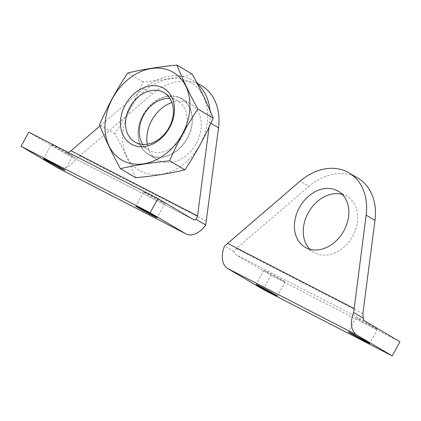 <?xml version="1.0" encoding="UTF-8"?>
<svg xmlns="http://www.w3.org/2000/svg" width="421" height="421" viewBox="0 0 421 421"><rect width="100%" height="100%" fill="white"/><g stroke="black" fill="none" stroke-linecap="round" stroke-linejoin="round"><path stroke-width="0.32" stroke-dasharray="2.1 1.58" d="M263.114 289.469L270.84 275.302L235.413 254.347A5.378 3.426 117.2 0 1 234.076 251.679L236.323 248.543L308.951 186.387L300.094 181.146M309.84 249.237A32.554 25.081 -59.4 0 0 313.913 252.453A32.554 25.081 -59.4 0 0 352.803 235.923A32.554 25.081 -59.4 0 0 347.062 196.418A32.554 25.081 -59.4 0 0 342.278 194.391M357.882 178.125A53.804 41.458 -59.4 0 0 308.951 186.387M234.076 251.679L224.561 246.048M399.95 341.741L270.84 275.302M358.445 319.25A12.104 0.353 -151.4 0 0 370.185 325.77A12.104 0.353 -151.4 0 0 377.374 329.317A12.104 0.353 -151.4 0 0 366.912 323.212A12.104 0.353 -151.4 0 0 356.119 317.729A12.104 0.353 -151.4 0 0 358.445 319.25M266.219 271.792A12.104 0.353 -151.4 0 0 277.96 278.313A12.104 0.353 -151.4 0 0 285.149 281.86A12.104 0.353 -151.4 0 0 274.692 275.755A12.104 0.353 -151.4 0 0 263.893 270.266A12.104 0.353 -151.4 0 0 266.219 271.792M147.276 144.203A32.554 25.081 -59.4 0 0 157.459 159.912A32.554 25.081 -59.4 0 0 196.349 143.377A32.554 25.081 -59.4 0 0 190.602 103.876A32.554 25.081 -59.4 0 0 171.936 102.519M201.422 85.584A53.804 41.458 -59.4 0 0 152.497 93.841L76.596 158.533A21.524 13.704 -62.8 0 1 56.924 167.49M68.302 152.465L67.081 152.902A5.378 3.426 -62.8 0 1 64.308 153.139A5.378 3.426 -62.8 0 1 64.197 153.076L193.313 219.52M142.856 115.17A32.554 25.081 120.6 0 1 181.746 98.635A32.554 25.081 120.6 0 1 186.766 139.425A32.554 25.081 120.6 0 1 148.602 154.675A32.554 25.081 120.6 0 1 142.856 115.17M99.987 125.963L143.64 88.605A53.804 41.458 120.6 0 1 192.571 80.343A53.804 41.458 120.6 0 1 197.36 83.811M209.937 110.334A53.804 41.458 120.6 0 1 209.674 122.59L209.105 126.979M67.081 152.902L76.596 158.533M28.775 132.12L64.197 153.076M70.281 154.618A12.104 0.353 -151.4 0 0 58.54 148.092A12.104 0.353 -151.4 0 0 51.351 144.55A12.104 0.353 -151.4 0 0 61.813 150.65A12.104 0.353 -151.4 0 0 72.607 156.138A12.104 0.353 -151.4 0 0 70.281 154.618M162.501 202.075A12.104 0.353 -151.4 0 0 150.76 195.555A12.104 0.353 -151.4 0 0 143.572 192.008A12.104 0.353 -151.4 0 0 154.033 198.112A12.104 0.353 -151.4 0 0 164.832 203.601A12.104 0.353 -151.4 0 0 162.501 202.075M140.846 171.279A50.846 39.179 -59.4 0 0 207.532 119.88A50.846 39.179 -59.4 0 0 147.15 88.805A50.846 39.179 -59.4 0 0 140.846 171.279M149.729 154.986A32.285 24.876 -59.4 0 0 192.065 122.353A32.285 24.876 -59.4 0 0 153.733 102.624A32.285 24.876 -59.4 0 0 149.729 154.986M135.73 177.746C130.289 164.006 123.311 149.36 114.807 133.81C125.632 117.669 135.046 100.403 143.051 82.011C160.969 80.295 177.357 77.669 192.218 74.143M114.807 133.81L99.498 124.753M143.051 82.011L127.742 72.954M142.719 144.408A28.644 22.071 -59.4 0 0 148.597 150.129A28.644 22.071 -59.4 0 0 149.471 150.613A28.644 22.071 -59.4 0 0 182.498 136.146A28.644 22.071 -59.4 0 0 177.762 100.819A28.644 22.071 -59.4 0 0 169.921 98.425M364.528 320.791L235.413 254.347M362.865 313.661L236.323 248.543M79.864 155.996L206.406 221.12M143.64 88.605L152.497 93.841M209.674 122.59L210.821 123.264M347.062 196.418L338.205 191.181M313.913 252.453L305.057 247.216M263.893 270.266L256.168 284.433M285.149 281.86L277.428 296.021M356.119 317.729L348.393 331.89M377.374 329.317L369.649 343.483M64.308 153.139L193.423 219.583M192.571 80.343L196.881 82.895M148.602 154.675L157.459 159.912M181.746 98.635L190.602 103.876M143.572 192.008L135.851 206.174M164.832 203.601L157.107 217.768M51.351 144.55L43.626 158.717M72.607 156.138L64.881 170.305M177.762 100.819L164.043 92.704M148.597 150.129L134.878 142.014"/><path stroke-width="0.63" d="M299.315 207.711A32.554 25.081 120.6 0 1 338.205 191.181A32.554 25.081 120.6 0 1 343.952 230.682A32.554 25.081 120.6 0 1 305.057 247.216A32.554 25.081 120.6 0 1 299.315 207.711M356.803 334.958L227.687 268.514A21.524 13.704 117.2 0 1 224.561 246.048L300.094 181.146A53.804 41.458 120.6 0 1 349.025 172.884A53.804 41.458 120.6 0 1 366.133 215.131L353.672 312.493A21.524 13.704 117.2 0 0 356.803 334.958L392.225 355.908L399.95 341.741L364.528 320.791A5.378 3.426 117.2 0 1 363.191 318.123L353.672 312.493M349.025 172.884L357.882 178.125A53.804 41.458 -59.4 0 1 374.985 220.367L362.865 313.661L363.191 318.123M342.278 194.391A32.554 25.081 -59.4 0 0 308.898 211.668A32.554 25.081 -59.4 0 0 309.84 249.237M227.687 268.514L263.114 289.469L392.225 355.908M367.322 341.957A12.104 0.353 28.6 0 1 369.649 343.483A12.104 0.353 28.6 0 1 362.46 339.936A12.104 0.353 28.6 0 1 350.719 333.416A12.104 0.353 28.6 0 1 348.393 331.89A12.104 0.353 28.6 0 1 355.582 335.437A12.104 0.353 28.6 0 1 367.322 341.957M275.097 294.5A12.104 0.353 28.6 0 1 277.428 296.021A12.104 0.353 28.6 0 1 270.24 292.479A12.104 0.353 28.6 0 1 258.499 285.959A12.104 0.353 28.6 0 1 256.168 284.433A12.104 0.353 28.6 0 1 263.357 287.975A12.104 0.353 28.6 0 1 275.097 294.5M171.936 102.519A32.554 25.081 -59.4 0 0 151.713 120.406A32.554 25.081 -59.4 0 0 147.276 144.203M209.105 126.979L197.554 215.884L196.197 219.346L205.711 224.977L218.531 127.826A53.804 41.458 -59.4 0 0 201.422 85.584L196.881 82.895M205.711 224.977A21.524 13.704 -62.8 0 1 186.035 233.934A21.524 13.704 -62.8 0 1 185.587 233.687L150.16 212.731L157.886 198.565L193.313 219.52A5.378 3.426 -62.8 0 0 193.423 219.583A5.378 3.426 -62.8 0 0 196.197 219.346M186.035 233.934L56.924 167.49A21.524 13.704 -62.8 0 1 56.472 167.242L21.05 146.287L28.775 132.12L157.886 198.565M99.987 125.963L71.012 150.76L68.302 152.465M197.36 83.811A53.804 41.458 120.6 0 1 209.937 110.334M45.952 160.238A12.104 0.353 28.6 0 1 43.626 158.717A12.104 0.353 28.6 0 1 50.815 162.259A12.104 0.353 28.6 0 1 62.555 168.784A12.104 0.353 28.6 0 1 64.881 170.305A12.104 0.353 28.6 0 1 57.693 166.763A12.104 0.353 28.6 0 1 45.952 160.238M138.177 207.7A12.104 0.353 28.6 0 1 135.851 206.174A12.104 0.353 28.6 0 1 143.04 209.721A12.104 0.353 28.6 0 1 154.781 216.241A12.104 0.353 28.6 0 1 157.107 217.768A12.104 0.353 28.6 0 1 149.918 214.221A12.104 0.353 28.6 0 1 138.177 207.7M21.05 146.287L150.16 212.731M176.909 65.092L192.218 74.143C200.722 89.694 207.695 104.34 213.142 118.08C205.374 136.03 195.96 153.297 184.898 169.879C170.037 173.405 153.649 176.025 135.73 177.746L120.422 168.689C135.283 165.164 151.671 162.543 169.589 160.822C177.357 142.877 186.766 125.605 197.833 109.023C189.329 93.473 182.351 78.827 176.909 65.092C158.991 66.807 142.598 69.428 127.742 72.954C116.917 89.099 107.508 106.366 99.498 124.753C104.945 138.493 111.918 153.139 120.422 168.689M184.898 169.879L169.589 160.822M213.142 118.08L197.833 109.023M132.015 144.514A32.285 24.876 -59.4 0 0 174.357 111.875A32.285 24.876 -59.4 0 0 136.02 92.146A32.285 24.876 -59.4 0 0 132.015 144.514M123.132 160.801A50.846 39.179 -59.4 0 0 189.818 109.402A50.846 39.179 -59.4 0 0 129.436 78.332A50.846 39.179 -59.4 0 0 123.132 160.801M169.921 98.425A28.644 22.071 -59.4 0 0 144.182 114.238A28.644 22.071 -59.4 0 0 142.719 144.408M135.757 142.498A28.644 22.071 -59.4 0 0 168.784 128.031A28.644 22.071 -59.4 0 0 164.043 92.704A28.644 22.071 -59.4 0 0 130.463 106.124A28.644 22.071 -59.4 0 0 134.878 142.014A28.644 22.071 -59.4 0 0 135.757 142.498M354.008 308.425L227.466 243.301M374.985 220.367L366.133 215.131M56.472 167.242L185.587 233.687M71.012 150.76L197.554 215.884M210.821 123.264L218.531 127.826"/></g></svg>
